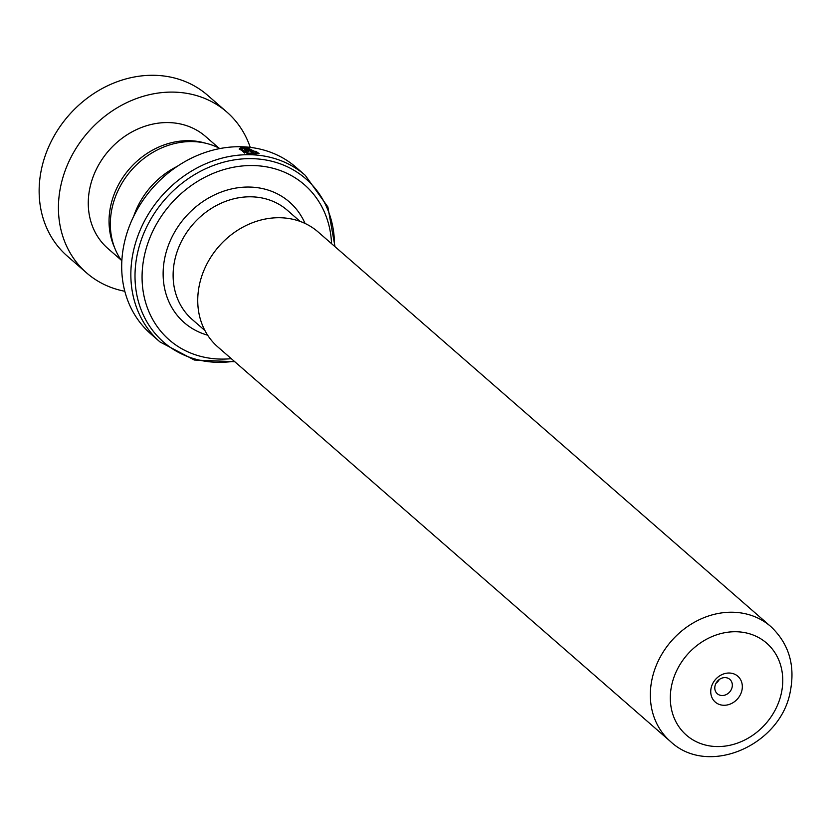 <?xml version="1.0" encoding="UTF-8"?>
<svg xmlns="http://www.w3.org/2000/svg" width="832" height="832" viewBox="0 0 832 832"><rect width="100%" height="100%" fill="white"/><g stroke="black" fill="none" stroke-linecap="round" stroke-linejoin="round"><path stroke-width="1.25" d="M121.836 261.061A76.066 65.135 -48.9 0 1 111.998 208.458A76.066 65.135 -48.9 0 1 219.898 148.554M318.136 231.972A76.284 65.322 131.1 0 0 248.654 224.318A76.284 65.322 131.1 0 0 199.41 284.804A76.284 65.322 131.1 0 0 217.88 346.986L670.467 741.489A76.284 65.322 -48.9 0 1 651.997 679.307A76.284 65.322 -48.9 0 1 701.241 618.821A76.284 65.322 -48.9 0 1 770.723 626.475L318.136 231.972M711.11 688.106A17.15 14.685 131.1 0 0 723.112 705.245A17.15 14.685 131.1 0 0 741.957 690.206A17.15 14.685 131.1 0 0 729.955 673.057A17.15 14.685 131.1 0 0 711.11 688.106M715 685.984A9.526 8.154 131.1 0 0 717.309 693.753A9.526 8.154 131.1 0 0 725.982 694.699A9.526 8.154 131.1 0 0 732.129 687.149A9.526 8.154 131.1 0 0 729.83 679.38A9.526 8.154 131.1 0 0 721.146 678.423A9.526 8.154 131.1 0 0 715 685.984M715.988 683.27A9.526 8.154 131.1 0 0 719.264 679.515M305.271 175.344L296.109 167.367A110.521 94.63 131.1 0 0 195.447 156.281A110.521 94.63 131.1 0 0 124.114 243.901A110.521 94.63 131.1 0 0 150.873 333.986L160.035 341.973A110.521 94.63 -48.9 0 1 133.266 251.888A110.521 94.63 -48.9 0 1 204.61 164.258A110.521 94.63 -48.9 0 1 305.271 175.344L327.86 206.918L335.005 246.678M331.542 243.662A102.898 88.109 131.1 0 0 245.242 165.734A102.898 88.109 131.1 0 0 144.321 256.006A102.898 88.109 131.1 0 0 231.286 358.675M246.074 147.514L251.67 152.381A110.521 94.63 -48.9 0 1 253.521 152.526L248.945 148.543L257.14 152.828L248.373 153.244L241.28 149.063L239.294 149.074L248.061 153.826L259.126 153.379L246.074 147.514M246.709 152.038L246.75 151.164L244.878 151.133A110.521 94.63 -48.9 0 0 243.006 151.133C246.438 152.474 248.3 152.506 248.612 151.237L244.223 147.41L240.136 148.075L243.381 148.221L246.75 151.164L246.522 152.162M248.851 151.684L244.088 148.127L244.223 147.41M133.692 216.278A76.222 65.26 -48.9 0 1 177.154 166.421M244.858 151.913L244.878 151.133M244.088 148.127L241.29 148.377M244.66 153.067L241.176 149.781L239.273 149.334M258.929 153.712L255.902 151.174M248.882 148.782L247.146 148.439M239.283 149.302L239.377 148.585M252.429 152.443L248.778 149.25L248.945 148.543M257.14 152.828L256.953 153.546L254.197 154.471M250.234 147.378A106.704 91.374 131.1 0 0 226.834 112.029L207.542 95.222A106.704 91.374 131.1 0 0 110.625 84.386A106.704 91.374 131.1 0 0 41.6 168.522A106.704 91.374 131.1 0 0 67.309 256.1L86.601 272.906A106.704 91.374 131.1 0 0 124.81 291.273M205.556 143.198A74.318 63.638 131.1 0 0 110.76 205.608A74.318 63.638 131.1 0 0 114.566 247.582M218.743 147.961L205.546 136.448A74.318 63.638 131.1 0 0 138.05 128.908A74.318 63.638 131.1 0 0 89.981 187.502A74.318 63.638 131.1 0 0 107.89 248.487L121.087 260M226.834 112.029A106.704 91.374 131.1 0 0 129.917 101.202A106.704 91.374 131.1 0 0 60.892 185.338A106.704 91.374 131.1 0 0 86.601 272.906M204.932 330.554L192.234 319.488A72.405 62.005 -48.9 0 1 174.699 260.468A72.405 62.005 -48.9 0 1 221.437 203.06A72.405 62.005 -48.9 0 1 287.394 210.319L300.082 221.385M781.425 692.89A61.048 52.27 131.1 0 0 738.712 631.852A61.048 52.27 131.1 0 0 671.642 685.412A61.048 52.27 131.1 0 0 714.355 746.45A61.048 52.27 131.1 0 0 781.425 692.89M207.636 335.182A80.028 68.526 -48.9 0 1 164.882 257.41A80.028 68.526 -48.9 0 1 230.537 189.176A80.028 68.526 -48.9 0 1 305.032 223.434M334.474 246.22A108.285 92.726 131.1 0 0 246.241 158.704A108.285 92.726 131.1 0 0 137.374 253.854A108.285 92.726 131.1 0 0 234.229 361.234M770.723 626.475C788.736 643.458 795.288 664.934 790.4 690.893C781.362 745.004 708.5 777.473 670.467 741.489M160.035 341.973L194.386 360.038L234.759 361.702M241.114 150.145L241.207 149.448"/></g></svg>
